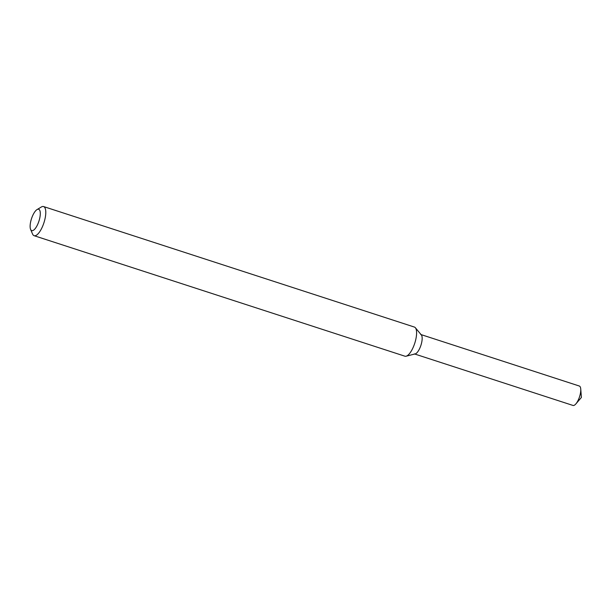 <?xml version="1.0" encoding="UTF-8"?>
<svg xmlns="http://www.w3.org/2000/svg" width="612" height="612" viewBox="0 0 612 612"><rect width="100%" height="100%" fill="white"/><g stroke="black" fill="none" stroke-linecap="round" stroke-linejoin="round"><path stroke-width="0.92" d="M37.049 209.572L41.356 206.986A15.315 5.34 108 0 1 43.582 206.558L414.393 327.06A15.315 5.34 108 0 1 415.372 327.757L421.354 334.94A10.213 3.557 108 0 1 420.926 345.29A10.213 3.557 108 0 1 415.188 353.912L406.123 356.207A15.315 5.34 108 0 1 404.922 356.199L34.111 235.697A15.315 5.34 108 0 1 33.943 235.628A15.315 5.34 108 0 1 32.566 234.036L30.6 229.408A11.23 3.917 108 0 1 31.487 218.729A11.23 3.917 108 0 1 37.049 209.572A11.23 3.917 108 0 1 39.474 219.295A11.23 3.917 108 0 1 31.61 230.579A11.23 3.917 108 0 1 30.6 229.408M415.372 327.757A15.315 5.34 108 0 1 414.737 343.278A15.315 5.34 108 0 1 406.123 356.207M43.582 206.558A15.315 5.34 108 0 1 43.926 222.776A15.315 5.34 108 0 1 34.111 235.697M421.064 334.596L579.304 386.019A10.213 3.557 108 0 1 580.742 389.01A10.213 3.557 108 0 1 575.907 403.866A10.213 3.557 108 0 1 572.985 405.442A10.213 3.557 108 0 1 572.87 405.396M420.696 334.481A10.213 3.557 108 0 1 420.926 345.29A10.213 3.557 108 0 1 414.385 353.904M575.907 403.866L581.4 397.44L580.742 389.01M414.752 354.019L572.985 405.442"/></g></svg>
